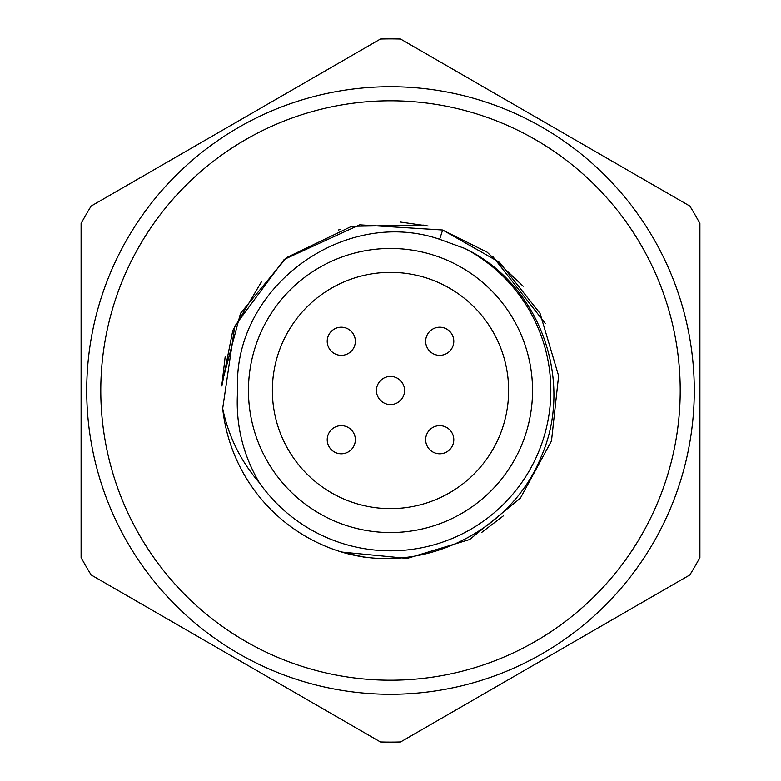 <?xml version="1.0" encoding="UTF-8"?>
<svg xmlns="http://www.w3.org/2000/svg" width="781" height="781" viewBox="0 0 781 781"><rect width="100%" height="100%" fill="white"/><g stroke="black" fill="none" stroke-linecap="round" stroke-linejoin="round"><path stroke-width="1.17" d="M694.28 390.5A303.78 303.78 0 0 0 390.5 86.72A303.78 303.78 0 0 0 86.72 390.5A303.78 303.78 0 0 0 390.5 694.28A303.78 303.78 0 0 0 694.28 390.5A303.78 303.78 0 0 0 390.5 86.72A303.78 303.78 0 0 0 86.72 390.5A303.78 303.78 0 0 0 390.5 694.28A303.78 303.78 0 0 0 694.28 390.5A303.78 303.78 0 0 1 316.09 685.025A303.78 303.78 0 0 1 123.173 246.21M81.097 223.503L81.097 557.497A351.596 351.596 0 0 0 91.172 574.953L380.425 741.95A351.596 351.596 0 0 0 400.575 741.95L689.828 574.953A351.596 351.596 0 0 0 699.903 557.497L699.903 223.503A351.596 351.596 0 0 0 689.828 206.047L400.575 39.05A351.596 351.596 0 0 0 380.425 39.05L91.172 206.047A351.596 351.596 0 0 0 81.097 223.503M237.658 390.5C235.345 423.4 242.54 454.093 259.263 482.58A160.33 160.33 0 0 0 510.959 496.306A160.33 160.33 0 0 0 464.89 248.475L439.635 239.289C343.25 206.223 232.152 288.316 237.658 390.5M439.644 239.259L442.651 229.995L359.69 224.83L284.216 259.409L234.769 326.175L222.692 408.483A168.764 168.764 0 0 0 338.349 551.005C417.503 576.964 509.964 534.028 540.979 457.207C574.64 381.626 540.335 284.411 464.89 248.475M259.253 482.59C240.655 461.073 228.472 436.374 222.673 408.483M442.651 230.004L499.518 262.328L540.062 313.376L558.61 375.837L551.493 440.933L520.351 498.2L469.625 539.544L407.165 558.405L342.078 552.099M221.96 383.168L240.509 313.327L286.51 257.623L351.684 226.285L423.898 225.113M492.518 256.158L545.333 323.48M364.102 557.175L340.34 551.601M221.882 384.926L225.192 356.585M400.604 222.077L428.134 226.012M503.481 515.772L481.36 532.691M221.853 385.96L232.797 330.47L261.41 281.863M442.632 230.053L487.168 252.195L523.163 286.227M338.349 230.004L340.194 229.448M439.723 453.79A14.068 14.068 0 0 0 453.79 439.723A14.068 14.068 0 0 0 439.723 425.655A14.068 14.068 0 0 0 425.655 439.723A14.068 14.068 0 0 0 439.723 453.79M390.5 404.568A14.068 14.068 0 0 0 404.568 390.5A14.068 14.068 0 0 0 390.5 376.432A14.068 14.068 0 0 0 376.432 390.5A14.068 14.068 0 0 0 390.5 404.568M341.277 453.79A14.068 14.068 0 0 0 355.345 439.723A14.068 14.068 0 0 0 341.277 425.655A14.068 14.068 0 0 0 327.21 439.723A14.068 14.068 0 0 0 341.277 453.79M341.277 355.345A14.068 14.068 0 0 0 355.345 341.277A14.068 14.068 0 0 0 341.277 327.21A14.068 14.068 0 0 0 327.21 341.277A14.068 14.068 0 0 0 341.277 355.345M439.723 355.345A14.068 14.068 0 0 0 453.79 341.277A14.068 14.068 0 0 0 439.723 327.21A14.068 14.068 0 0 0 425.655 341.277A14.068 14.068 0 0 0 439.723 355.345M390.5 272.364A118.136 118.136 0 0 0 288.189 449.563A118.136 118.136 0 0 0 492.811 449.563A118.136 118.136 0 0 0 390.5 272.364M390.5 248.456A142.044 142.044 0 0 0 267.483 461.522A142.044 142.044 0 0 0 513.517 461.522A142.044 142.044 0 0 0 390.5 248.456M100.788 390.5A289.712 289.712 0 0 0 535.356 641.396A289.712 289.712 0 0 0 535.356 139.604A289.712 289.712 0 0 0 100.788 390.5"/></g></svg>
